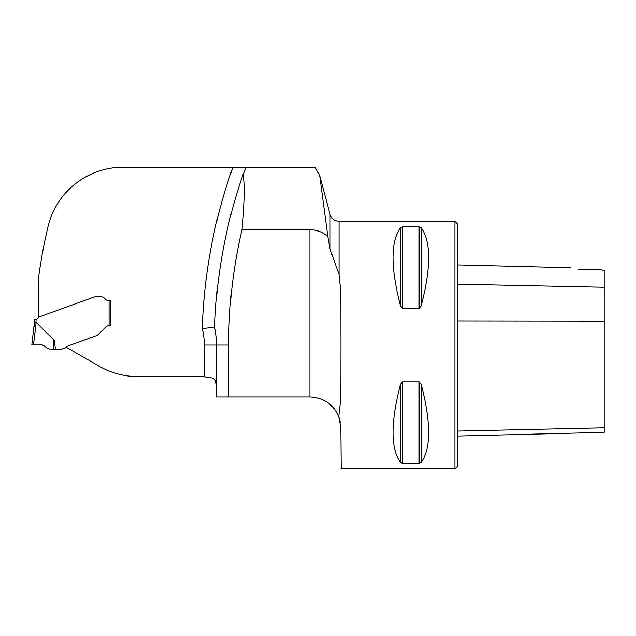 <?xml version="1.0" encoding="UTF-8"?>
<svg xmlns="http://www.w3.org/2000/svg" width="636" height="636" viewBox="0 0 636 636"><rect width="100%" height="100%" fill="white"/><g stroke="black" fill="none" stroke-linecap="round" stroke-linejoin="round"><path stroke-width="0.95" d="M110.624 325.505L109.074 325.553L110.624 325.505L110.624 300.597L108.343 300.597A3.864 3.864 0 0 1 105.242 299.055A5.804 5.804 0 0 0 100.607 296.734L97.093 296.734A11.297 7.735 180 0 0 94.573 296.925L93.977 297.06A7.735 7.735 0 0 0 93.572 297.203L38.391 317.285L38.391 279.077A512.067 512.067 0 0 1 48.01 226.623A77.353 77.353 0 0 1 123.265 167.165L246.092 167.165A514.389 514.389 0 0 0 243.612 174.041L246.092 167.165A514.389 514.389 0 0 0 243.612 174.041L243.167 174.065A514.389 506.574 90 0 0 214.65 327.262L202.232 328.542A67.297 67.297 0 0 1 204.291 345.07L204.291 376.83A100.56 100.56 0 0 0 197.335 376.591L137.845 376.591A77.353 77.353 0 0 1 99.168 366.225L66.057 347.113A4.357 4.357 0 0 1 67.591 346.159A4.357 4.357 0 0 0 65.762 347.431A1.55 1.55 0 0 1 65.111 347.884L60.341 349.617A1.55 1.55 0 0 1 59.808 349.713L51.747 349.657L47.271 348.329C43.439 344.481 38.844 343.321 33.47 344.839L31.8 345.07L34.439 322.182L34.05 326.777L35.68 326.872L33.47 344.839L31.8 345.07L33.47 344.839C38.844 343.321 43.439 344.481 47.271 348.329L47.271 348.329C42.851 344.291 37.786 343.194 32.094 345.03L33.159 344.879C38.645 343.297 43.343 344.45 47.271 348.329C43.343 344.434 38.637 343.289 33.159 344.879L32.094 345.03C37.778 343.186 42.843 344.283 47.271 348.329L47.271 348.329C42.851 344.291 37.786 343.194 32.094 345.03L33.159 344.879C38.645 343.297 43.343 344.45 47.271 348.329M243.167 174.065C245.114 184.202 244.725 202.725 241.998 229.628L309.907 229.628C317.133 229.898 323.12 232.267 327.858 236.719L319.677 175.6L315.257 167.165L246.092 167.165M109.432 325.521A6.185 6.185 0 0 0 105.473 327.317L99.001 333.781A10.208 7.735 -45 0 1 97.968 334.719A10.208 7.735 -45 0 0 99.001 333.781L105.473 327.317A6.185 6.185 0 0 1 109.074 325.553L109.074 300.597M97.674 334.941L97.674 334.941A7.735 7.735 0 0 1 95.917 335.848A7.735 7.735 0 0 0 97.674 334.941M95.917 335.848L67.591 346.159L95.917 335.848M309.907 229.628L309.907 396.944L216.669 396.944L216.669 345.07C216.439 337.167 215.771 331.229 214.65 327.262A79.675 79.675 0 0 1 216.55 340.642A79.675 79.675 0 0 0 214.658 327.278M241.998 229.628A522.323 514.389 180 0 0 228.674 345.07L228.674 396.944M341.206 468.835L340.848 427.615L338.742 416.675L340.848 397.969L340.952 345.07L340.848 292.178L339.044 274.625L339.044 221.312L454.915 221.312L454.915 468.835L340.848 468.835M330.076 404.424C333.113 406.563 336.102 410.92 339.044 417.486L340.411 422.678M402.493 463.239L400.481 462.459C390.52 448.603 390.52 422.543 400.481 384.279L402.493 381.854L419.148 381.854L421.159 384.279C431.121 422.543 431.121 448.603 421.159 462.459L419.148 463.239L402.493 463.239L402.493 381.854M402.493 308.285L400.481 305.868C390.52 267.605 390.52 241.545 400.481 227.688L402.493 226.901L419.148 226.901L421.159 227.688C431.121 241.545 431.121 267.605 421.159 305.868L419.148 308.285L402.493 308.285L402.493 226.901M400.481 305.868L400.481 227.688M327.858 236.719L330.076 249.161L330.076 214.427L330.076 249.161L339.044 274.625M309.907 396.944C323.549 397.627 333.161 404.202 338.742 416.675M204.291 376.83A100.56 100.56 0 0 1 206.231 376.989A100.56 100.56 0 0 0 204.291 376.83L211.828 377.911L214.3 379.143L215.914 381.401L216.669 390.011M578.291 269.449C568.505 267.263 568.505 267.263 578.291 269.449L601.879 269.934L604.2 270.531L604.2 287.281L457.236 284.197M454.915 221.312L457.236 223.634L457.236 466.514L454.915 468.835M457.236 436.058L604.2 432.369L604.2 287.281M38.78 317.141A0.771 0.771 0 0 0 38.375 317.483L38.025 318.095A2.321 2.321 0 0 1 36.053 319.256A63.425 63.425 0 0 1 35.982 322.206L54.362 340.506L55.483 349.713M35.982 322.206L34.439 322.182A61.883 61.883 0 0 0 34.511 319.256L36.053 319.256M53.575 349.713C53.313 342.891 53.575 339.823 54.362 340.506M35.385 344.569L36.276 344.442L35.385 344.569M40.044 344.362L40.927 344.521L40.044 344.362M43.661 345.491L44.385 345.889L43.661 345.491M31.8 345.07L33.47 344.839M232.927 167.165A526.759 526.759 0 0 0 202.232 328.542M604.2 321.108L457.236 320.918M604.2 427.797L457.236 431.097M421.159 305.868L421.159 227.688M419.148 308.285L419.148 226.901M400.481 462.459L400.481 384.279M419.148 463.239L419.148 381.854M421.159 462.459L421.159 384.279M204.291 345.07L228.674 345.07M34.439 322.182A61.883 61.883 0 0 0 34.511 319.256M36.069 322.253L35.68 326.872M339.044 221.312C334.504 221.034 331.523 218.744 330.076 214.427L319.844 176.228M570.595 267.764L457.236 264.918"/></g></svg>
